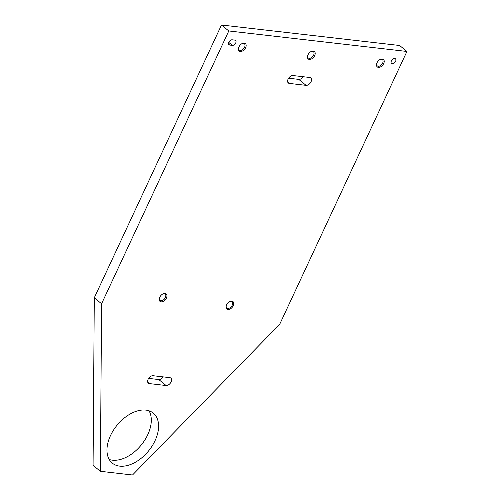 <?xml version="1.0" encoding="UTF-8"?>
<svg xmlns="http://www.w3.org/2000/svg" width="500" height="500" viewBox="0 0 500 500"><rect width="100%" height="100%" fill="white"/><g stroke="black" fill="none" stroke-linecap="round" stroke-linejoin="round"><path stroke-width="0.75" d="M314.662 55.613A4.85 3.05 129.3 0 0 314.656 51.731A4.85 3.05 129.3 0 0 311.206 51.463A4.85 3.05 129.3 0 0 307.981 54.844A4.85 3.05 129.3 0 0 307.606 55.862A4.85 3.05 129.3 0 0 309.781 59.444A4.85 3.05 129.3 0 0 314.662 55.613M307.688 55.6A4.037 2.544 129.3 0 0 308.275 57.956A4.037 2.544 129.3 0 0 313.619 55.15A4.037 2.544 129.3 0 0 313.394 51.7A4.037 2.544 129.3 0 0 310.963 51.588M245.637 47.669A4.85 3.05 129.3 0 0 245.625 43.788A4.85 3.05 129.3 0 0 242.181 43.519A4.85 3.05 129.3 0 0 238.956 46.9A4.85 3.05 129.3 0 0 238.581 47.919A4.85 3.05 129.3 0 0 240.756 51.5A4.85 3.05 129.3 0 0 245.637 47.669M238.656 47.656A4.037 2.544 129.3 0 0 239.25 50.012A4.037 2.544 129.3 0 0 244.594 47.206A4.037 2.544 129.3 0 0 244.369 43.756A4.037 2.544 129.3 0 0 241.938 43.644M383.688 63.556A4.85 3.05 129.3 0 0 383.681 59.681A4.85 3.05 129.3 0 0 380.238 59.406A4.85 3.05 129.3 0 0 377.006 62.787A4.85 3.05 129.3 0 0 376.637 63.806A4.85 3.05 129.3 0 0 378.806 67.387A4.85 3.05 129.3 0 0 383.688 63.556M376.712 63.544A4.037 2.544 129.3 0 0 377.306 65.9A4.037 2.544 129.3 0 0 382.644 63.094A4.037 2.544 129.3 0 0 382.419 59.644A4.037 2.544 129.3 0 0 379.994 59.531M228.856 42.194A3.038 1.913 129.3 0 0 229.025 44.787A3.038 1.913 129.3 0 0 229.719 45.069L232.394 45.375A3.038 1.913 129.3 0 0 235.444 43.481A3.038 1.913 129.3 0 0 235.544 40.388A3.038 1.913 129.3 0 0 234.85 40.106L232.175 39.8A3.038 1.913 129.3 0 0 228.856 42.194M395.588 61.381A3.038 1.913 129.3 0 0 395.419 58.788A3.038 1.913 129.3 0 0 391.4 60.9A3.038 1.913 129.3 0 0 391.575 63.494A3.038 1.913 129.3 0 0 395.588 61.381M233.231 305.712A4.85 3.05 129.3 0 0 233.219 301.837A4.85 3.05 129.3 0 0 229.775 301.562A4.85 3.05 129.3 0 0 226.55 304.944A4.85 3.05 129.3 0 0 226.175 305.969A4.85 3.05 129.3 0 0 228.35 309.55A4.85 3.05 129.3 0 0 233.231 305.712M226.25 305.706A4.037 2.544 129.3 0 0 226.844 308.062A4.037 2.544 129.3 0 0 232.188 305.25A4.037 2.544 129.3 0 0 231.962 301.806A4.037 2.544 129.3 0 0 229.531 301.694M166.431 298.025A4.85 3.05 129.3 0 0 166.419 294.15A4.85 3.05 129.3 0 0 162.975 293.875A4.85 3.05 129.3 0 0 159.75 297.256A4.85 3.05 129.3 0 0 159.375 298.281A4.85 3.05 129.3 0 0 161.55 301.863A4.85 3.05 129.3 0 0 166.431 298.025M159.45 298.012A4.037 2.544 129.3 0 0 160.044 300.375A4.037 2.544 129.3 0 0 165.387 297.562A4.037 2.544 129.3 0 0 165.162 294.119A4.037 2.544 129.3 0 0 162.731 294M148.112 379.3A4.544 2.856 129.3 0 0 148.363 383.175A4.544 2.856 129.3 0 0 149.4 383.594L166.1 385.519A4.544 2.856 129.3 0 0 170.656 382.688A4.544 2.856 129.3 0 0 170.812 378.062A4.544 2.856 129.3 0 0 169.775 377.644L153.075 375.719A4.544 2.856 129.3 0 0 148.112 379.3M288.081 79.131A4.544 2.856 129.3 0 0 288.337 83.006A4.544 2.856 129.3 0 0 289.375 83.425L306.075 85.35A4.544 2.856 129.3 0 0 310.631 82.519A4.544 2.856 129.3 0 0 310.781 77.894A4.544 2.856 129.3 0 0 309.744 77.475L293.044 75.55A4.544 2.856 129.3 0 0 288.081 79.131M155.044 440.681A32.325 20.344 129.3 0 0 153.238 413.094A32.325 20.344 129.3 0 0 110.512 435.556A32.325 20.344 129.3 0 0 112.319 463.144A32.325 20.344 129.3 0 0 155.044 440.681M109.225 459.481A32.325 20.344 129.3 0 0 147.75 434.719A32.325 20.344 129.3 0 0 149.031 410.788M279.719 324.256L406.925 51.463L228.787 30.962L101.581 303.756L100.369 471.3L132.513 475L279.719 324.256M228.787 30.962L221.494 25L399.631 45.5L406.925 51.463M221.494 25L94.288 297.794L93.075 465.337L100.369 471.3M94.288 297.794L101.581 303.756M148.625 378.381L158.806 379.556A4.544 2.856 129.3 0 0 163.256 376.894M288.6 78.213L298.781 79.388A4.544 2.856 129.3 0 0 303.225 76.725M228.612 44.162L229.719 45.069M147.744 382.244L149.4 383.594M287.712 82.075L289.375 83.425M298.781 79.388L306.075 85.35M158.806 379.556L166.1 385.519M228.762 42.406L232.394 45.375"/></g></svg>
